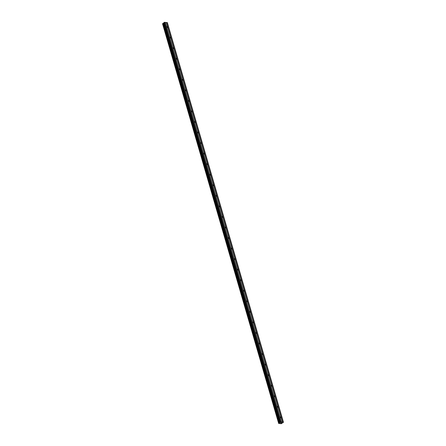 <?xml version="1.0" encoding="UTF-8"?>
<svg xmlns="http://www.w3.org/2000/svg" width="446" height="446" viewBox="0 0 446 446"><rect width="100%" height="100%" fill="white"/><g stroke="black" fill="none" stroke-linecap="round" stroke-linejoin="round"><path stroke-width="0.67" d="M280.211 417.35A0.524 0.346 -128.9 0 1 281.019 417.417A0.524 0.346 -128.9 0 1 280.211 417.35M277.15 406.802A0.524 0.346 -128.9 0 1 277.958 406.869A0.524 0.346 -128.9 0 1 277.15 406.802M274.084 396.254A0.524 0.346 -128.9 0 1 274.892 396.321A0.524 0.346 -128.9 0 1 274.084 396.254M271.017 385.706A0.524 0.346 -128.9 0 1 271.826 385.773A0.524 0.346 -128.9 0 1 271.017 385.706M267.951 375.153A0.524 0.346 -128.9 0 1 268.76 375.225A0.524 0.346 -128.9 0 1 267.951 375.153M264.891 364.605A0.524 0.346 -128.9 0 1 265.699 364.672A0.524 0.346 -128.9 0 1 264.891 364.605M261.824 354.057A0.524 0.346 -128.9 0 1 262.633 354.124A0.524 0.346 -128.9 0 1 261.824 354.057M258.758 343.509A0.524 0.346 -128.9 0 1 259.566 343.576A0.524 0.346 -128.9 0 1 258.758 343.509M255.692 332.961A0.524 0.346 -128.9 0 1 256.5 333.028A0.524 0.346 -128.9 0 1 255.692 332.961M252.631 322.408A0.524 0.346 -128.9 0 1 253.44 322.48A0.524 0.346 -128.9 0 1 252.631 322.408M249.565 311.86A0.524 0.346 -128.9 0 1 250.373 311.927A0.524 0.346 -128.9 0 1 249.565 311.86M246.499 301.312A0.524 0.346 -128.9 0 1 247.307 301.379A0.524 0.346 -128.9 0 1 246.499 301.312M243.438 290.764A0.524 0.346 -128.9 0 1 244.246 290.831A0.524 0.346 -128.9 0 1 243.438 290.764M240.372 280.211A0.524 0.346 -128.9 0 1 241.18 280.283A0.524 0.346 -128.9 0 1 240.372 280.211M237.305 269.663A0.524 0.346 -128.9 0 1 238.114 269.73A0.524 0.346 -128.9 0 1 237.305 269.663M234.239 259.115A0.524 0.346 -128.9 0 1 235.048 259.182A0.524 0.346 -128.9 0 1 234.239 259.115M231.179 248.567A0.524 0.346 -128.9 0 1 231.987 248.634A0.524 0.346 -128.9 0 1 231.179 248.567M228.112 238.019A0.524 0.346 -128.9 0 1 228.921 238.086A0.524 0.346 -128.9 0 1 228.112 238.019M225.046 227.466A0.524 0.346 -128.9 0 1 225.854 227.538A0.524 0.346 -128.9 0 1 225.046 227.466M221.98 216.918A0.524 0.346 -128.9 0 1 222.788 216.985A0.524 0.346 -128.9 0 1 221.98 216.918M218.919 206.37A0.524 0.346 -128.9 0 1 219.727 206.437A0.524 0.346 -128.9 0 1 218.919 206.37M215.853 195.822A0.524 0.346 -128.9 0 1 216.661 195.889A0.524 0.346 -128.9 0 1 215.853 195.822M212.787 185.274A0.524 0.346 -128.9 0 1 213.595 185.341A0.524 0.346 -128.9 0 1 212.787 185.274M209.72 174.72A0.524 0.346 -128.9 0 1 210.529 174.793A0.524 0.346 -128.9 0 1 209.72 174.72M206.66 164.173A0.524 0.346 -128.9 0 1 207.468 164.24A0.524 0.346 -128.9 0 1 206.66 164.173M203.593 153.625A0.524 0.346 -128.9 0 1 204.402 153.692A0.524 0.346 -128.9 0 1 203.593 153.625M200.527 143.077A0.524 0.346 -128.9 0 1 201.336 143.144A0.524 0.346 -128.9 0 1 200.527 143.077M197.461 132.523A0.524 0.346 -128.9 0 1 198.269 132.596A0.524 0.346 -128.9 0 1 197.461 132.523M194.4 121.975A0.524 0.346 -128.9 0 1 195.209 122.048A0.524 0.346 -128.9 0 1 194.4 121.975M191.334 111.428A0.524 0.346 -128.9 0 1 192.142 111.494A0.524 0.346 -128.9 0 1 191.334 111.428M188.268 100.88A0.524 0.346 -128.9 0 1 189.076 100.947A0.524 0.346 -128.9 0 1 188.268 100.88M185.201 90.332A0.524 0.346 -128.9 0 1 186.01 90.399A0.524 0.346 -128.9 0 1 185.201 90.332M182.141 79.778A0.524 0.346 -128.9 0 1 182.949 79.851A0.524 0.346 -128.9 0 1 182.141 79.778M179.075 69.23A0.524 0.346 -128.9 0 1 179.883 69.297A0.524 0.346 -128.9 0 1 179.075 69.23M176.008 58.682A0.524 0.346 -128.9 0 1 176.817 58.749A0.524 0.346 -128.9 0 1 176.008 58.682M172.948 48.135A0.524 0.346 -128.9 0 1 173.756 48.201A0.524 0.346 -128.9 0 1 172.948 48.135M169.881 37.587A0.524 0.346 -128.9 0 1 170.69 37.654A0.524 0.346 -128.9 0 1 169.881 37.587M166.815 27.033A0.524 0.346 -128.9 0 1 167.624 27.106A0.524 0.346 -128.9 0 1 166.815 27.033M163.704 22.813L279.781 422.356L163.704 22.813L164.513 22.3L167.384 22.685L283.461 422.228L281.303 423.7L278.661 423.444L280.59 421.849L283.461 422.228M162.584 23.894L278.666 423.427M163.777 23.058L162.539 23.716L278.622 423.254L162.539 23.716M281.181 422.947L280.885 422.942M281.253 422.646L281.582 422.652L281.186 422.97L281.582 422.652M280.517 422.914L280.947 422.596M167.334 22.54L283.411 422.083M166.503 22.467L282.58 422.016M162.55 23.699L278.627 423.248M163.18 23.404L279.263 422.953M163.214 23.393L279.291 422.942M164.15 22.412L280.227 421.955M164.513 22.3L280.59 421.849M165.343 22.372L281.426 421.916M165.36 22.412L281.437 421.955M166.397 22.495L282.48 422.044M162.751 23.538L278.828 423.087M162.801 23.521L278.884 423.064M163.375 23.348L279.458 422.892M163.52 23.276L279.603 422.825M163.738 23.103L279.815 422.646M163.749 22.735L279.826 422.278"/></g></svg>
